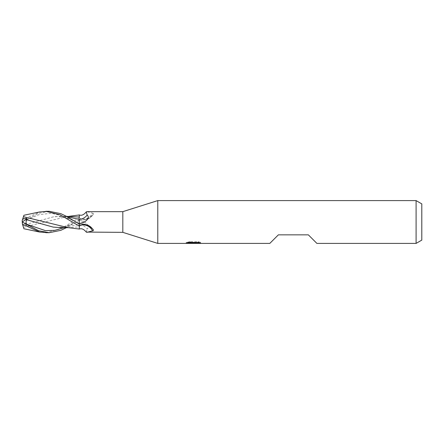 <?xml version="1.0" encoding="UTF-8"?>
<svg xmlns="http://www.w3.org/2000/svg" width="444" height="444" viewBox="0 0 444 444"><rect width="100%" height="100%" fill="white"/><g stroke="black" fill="none" stroke-linecap="round" stroke-linejoin="round"><path stroke-width="0.33" stroke-dasharray="2.22 1.67" d="M79.287 214.935L79.287 223.965M187.468 243.001L187.468 242.274L194.311 242.274L186.175 242.696L189.311 241.691L192.446 242.696L199.084 242.097L199.084 242.518L195.643 242.679M199.084 242.518L199.084 243.24L199.084 242.835L195.643 243.068M195.699 243.406L199.084 243.24M200.588 242.341L198.141 241.691L189.699 241.691L189.699 242.441M198.141 241.691L198.141 242.441M196.709 242.441L200.594 242.341L200.594 243.068M190.97 243.195L189.311 242.441L186.175 243.406L192.507 243.406M193.789 242.513L193.789 243.035M189.311 241.691L189.311 242.441M199.084 242.097L199.084 242.835M195.754 243.406L193.44 243.406M189.699 241.691L187.468 242.269M316.905 243.406L308.341 234.843L278.371 234.843L269.808 243.406M157.781 200.594L157.781 243.406L157.781 200.594M416.089 200.594L416.089 243.406M79.287 223.676L79.287 219.38M79.287 217.532L79.948 218.487A11.056 10.412 -87 0 0 92.568 213.137L86.869 211.655M84.854 219.63A11.611 10.934 -87 0 0 93.007 214.63L93.279 214.269C90.737 218.209 87.207 220.052 82.695 219.791L84.854 219.63C88.245 218.515 90.965 216.85 93.007 214.63C93.684 213.786 93.54 213.292 92.568 213.137M79.948 218.487L82.695 219.791M60.639 227.633L79.287 224.62A11.649 10.972 -93 0 1 87.179 228.938C89.422 226.851 88.389 224.481 84.071 221.828L79.287 220.035M86.247 232.09L87.179 228.938M84.854 224.37A11.611 10.934 -93 0 1 93.007 229.37M421.8 203.89L421.8 240.11M122.816 211.655L122.816 232.345M23.921 215.251L22.439 219.813L39.655 211.954M79.287 229.049L79.287 226.945L67.71 227.556M79.287 226.945L79.287 219.863M79.287 220.624L79.287 220.313L75.93 222.061L66.478 227.639M45.765 232.706L60.578 228.96L79.287 217.915L79.287 219.947L75.93 222.061C71.44 224.42 67.266 225.99 63.403 226.767C58.664 227.489 55.25 227.6 53.163 227.095M22.827 225.391L23.921 228.749M23.443 227.289L67.46 216.456L70.874 216.35M79.287 217.915L79.287 217.638M49.001 211.294L38.511 213.287L26.601 219.763C25.746 220.779 25.824 222.261 26.829 224.22L53.163 216.905L60.639 216.367L67.272 216.783M79.287 223.376L79.287 224.137M26.829 224.22L27.029 225.347L22.844 225.441L22.2 223.46L22.217 221.989M22.855 221.661L22.2 222.017L22.439 219.813M26.818 224.52L22.2 222L27.029 225.347M22.2 222.017L26.818 219.48M79.287 220.324A16.084 15.146 -93 0 1 84.071 221.828M64.175 227.633L75.93 222.061M26.601 219.763L38.928 214.685L51.254 213.237L63.581 216.128L75.913 221.928M193.412 243.395L193.412 242.679M186.175 243.406L186.175 242.69L192.446 242.696M193.456 242.696L194.311 242.696M82.695 224.209C87.207 223.948 90.737 225.791 93.279 229.731M68.948 227.644L70.874 227.65M67.46 216.461L68.948 216.356M75.93 221.939C71.44 219.58 67.266 218.01 63.403 217.233C58.664 216.511 55.25 216.4 53.163 216.905M60.639 216.367L66.478 216.361"/><path stroke-width="0.67" d="M416.089 243.406L416.089 200.594L421.8 203.89L421.8 240.11L416.089 243.406L316.905 243.406L308.341 234.843L278.371 234.843L269.808 243.406L157.781 243.406L122.816 232.345L86.247 232.09C83.899 229.182 81.579 228.172 79.287 229.065M122.816 232.345L122.816 211.655L157.781 200.594L416.089 200.594M67.272 216.783L79.287 219.38A11.649 10.972 -87 0 0 87.179 215.063L86.247 211.91L86.869 211.655L122.816 211.655M87.179 215.063C89.422 217.149 88.389 219.519 84.071 222.172L79.287 223.676A16.084 15.146 -87 0 0 84.071 222.172M79.287 226.468L79.948 225.513L82.695 224.209L84.854 224.37C88.245 225.485 90.965 227.15 93.007 229.37L93.279 229.731M93.007 229.37C93.684 230.214 93.54 230.708 92.568 230.863L86.869 232.345M157.781 243.406L157.781 200.594L157.781 243.406M200.594 243.068L186.175 243.406L194.311 243.001L187.468 243.001L189.699 242.441L198.141 242.441L200.588 243.068M192.385 243.406L190.97 243.195M195.643 243.068L193.473 243.406M195.643 243.395L195.643 242.679L196.709 242.441M194.311 242.441L194.311 243.001M186.319 242.646L186.319 243.362M79.287 217.638L79.287 214.935C81.579 215.828 83.899 214.818 86.247 211.91M79.948 225.513A11.056 10.412 -93 0 1 92.568 230.863M67.71 227.556L23.443 216.711L23.921 215.251L39.649 211.954L49.001 211.294M45.765 211.294L60.095 214.813L79.287 226.085L79.287 224.054L66.522 216.389L60.811 213.664L49.179 211.294L45.76 211.294M66.478 227.639L60.773 230.347L49.179 232.706L39.649 232.046L22.439 224.187L22.2 220.54L22.844 218.559L27.029 218.653L26.829 219.78L53.163 227.095L60.639 227.633L68.948 227.644M45.765 232.706L49.173 232.706L38.611 230.752L22.2 221.983M79.287 226.085L79.287 229.037L67.46 227.544M22.827 218.609L23.454 216.678M22.855 222.339L26.601 224.237C25.746 223.221 25.824 221.739 26.829 219.78M39.649 232.046L23.921 228.749L22.439 224.187M66.478 216.361L79.287 217.055M79.287 219.386L79.287 224.137M22.217 221.989L27.029 218.653M26.601 224.237L45.388 230.619L54.784 230.353L64.175 227.633M75.93 221.939L79.287 223.682M194.311 242.696L195.643 242.696M68.948 216.356L79.287 214.952"/></g></svg>
